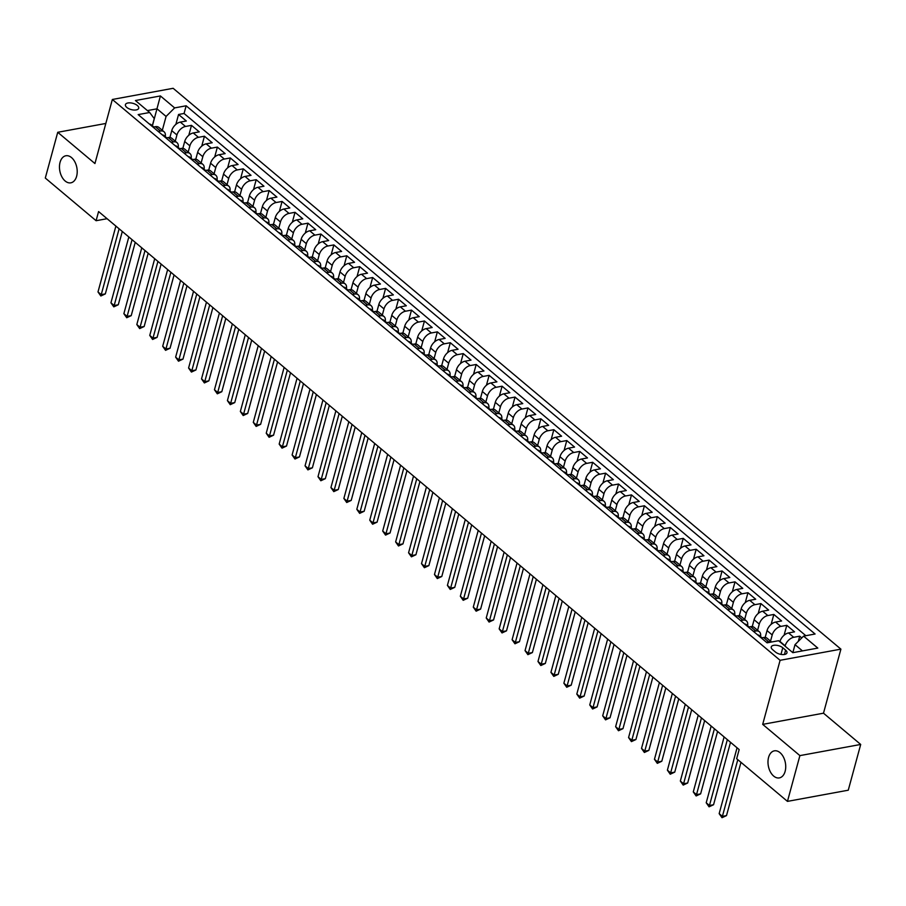 <?xml version="1.0" encoding="UTF-8"?>
<svg xmlns="http://www.w3.org/2000/svg" width="906" height="906" viewBox="0 0 906 906"><rect width="100%" height="100%" fill="white"/><g stroke="black" fill="none" stroke-linecap="round" stroke-linejoin="round"><path stroke-width="1.36" d="M76.625 176.262A13.76 8.664 79.6 0 1 70.827 182.831A13.76 8.664 79.6 0 1 61.812 176.715A13.76 8.664 79.6 0 1 60.056 162.344A13.76 8.664 79.6 0 1 65.855 155.764A13.76 8.664 79.6 0 1 74.87 161.891A13.76 8.664 79.6 0 1 76.625 176.262M785.14 771.323A13.76 8.664 79.6 0 1 779.341 777.903A13.76 8.664 79.6 0 1 770.327 771.776A13.76 8.664 79.6 0 1 768.571 757.416A13.76 8.664 79.6 0 1 774.37 750.836A13.76 8.664 79.6 0 1 783.384 756.963A13.76 8.664 79.6 0 1 785.14 771.323M126.806 107.418A6.886 3.239 15.2 0 0 133.85 110.034A6.886 3.239 15.2 0 0 138.697 108.256A6.886 3.239 15.2 0 0 137.316 105.481A6.886 3.239 15.2 0 0 130.283 102.876A6.886 3.239 15.2 0 0 125.424 104.643A6.886 3.239 15.2 0 0 126.806 107.418M840.904 649.138L173.148 88.301L112.344 99.479L780.1 660.304L840.904 649.138L823.497 713.192L762.693 724.37L799.896 755.615L860.7 744.449L823.497 713.192M860.7 744.449L848.265 790.202L787.461 801.38L799.896 755.615M801.776 637.915L799.726 636.182L798.311 641.369M779.896 641.799L779.987 641.471A8.596 5.311 -50 0 1 788.548 632.943L794.539 631.844L786.782 625.321L784.086 635.231M765.174 637.462L767.042 630.599A8.596 5.311 130 0 1 775.604 622.071L781.606 620.972L773.837 614.449L771.142 624.359M752.24 626.601L754.098 619.738A8.596 5.311 130 0 1 762.659 611.21L768.662 610.1L760.893 603.577L758.209 613.498M739.296 615.729L741.165 608.866A8.596 5.311 130 0 1 749.726 600.338L755.717 599.228L747.96 592.717L745.264 602.626M726.352 604.857L728.22 597.994A8.596 5.311 130 0 1 736.782 589.466L742.784 588.368L735.015 581.845L732.32 591.754M713.418 593.996L715.276 587.122A8.596 5.311 130 0 1 723.837 578.594L729.84 577.496L722.071 570.973L719.387 580.882M700.474 583.124L702.343 576.261A8.596 5.311 130 0 1 710.904 567.734L716.895 566.624L709.138 560.101L706.442 570.021M687.529 572.252L689.398 565.389A8.596 5.311 130 0 1 697.96 556.862L703.962 555.763L696.193 549.24L693.498 559.149M674.596 561.38L676.454 554.517A8.596 5.311 130 0 1 685.015 545.99L691.018 544.891L683.249 538.368L680.565 548.277M661.652 550.52L663.52 543.657A8.596 5.311 130 0 1 672.082 535.118L678.073 534.019L670.315 527.496L667.62 537.405M648.707 539.648L650.576 532.785A8.596 5.311 130 0 1 659.138 524.257L665.14 523.147L657.371 516.635L654.676 526.545M635.763 528.776L637.631 521.913A8.596 5.311 130 0 1 646.193 513.385L652.195 512.286L644.426 505.763L641.731 515.673M622.83 517.915L624.687 511.041A8.596 5.311 130 0 1 633.26 502.513L639.251 501.414L631.493 494.891L628.798 504.801M609.885 507.043L611.754 500.18A8.596 5.311 130 0 1 620.316 491.652L626.318 490.542L618.549 484.019L615.853 493.94M596.941 496.171L598.809 489.308A8.596 5.311 130 0 1 607.371 480.78L613.373 479.682L605.604 473.159L602.909 483.068M584.008 485.299L585.865 478.436A8.596 5.311 130 0 1 594.427 469.908L600.429 468.81L592.671 462.286L589.976 472.196M571.063 474.438L572.932 467.575A8.596 5.311 130 0 1 581.493 459.036L587.484 457.938L579.727 451.415L577.031 461.324M558.119 463.566L559.987 456.703A8.596 5.311 130 0 1 568.549 448.176L574.551 447.066L566.782 440.554L564.087 450.463M545.186 452.694L547.043 445.831A8.596 5.311 130 0 1 555.605 437.304L561.607 436.205L553.838 429.682L551.154 439.591M532.241 441.834L534.11 434.959A8.596 5.311 130 0 1 542.671 426.432L548.662 425.333L540.905 418.81L538.209 428.719M519.297 430.962L521.165 424.099A8.596 5.311 130 0 1 529.727 415.571L535.729 414.461L527.96 407.938L525.265 417.859M506.363 420.09L508.221 413.227A8.596 5.311 130 0 1 516.782 404.699L522.785 403.6L515.016 397.077L512.332 406.987M493.419 409.218L495.288 402.355A8.596 5.311 130 0 1 503.849 393.827L509.84 392.728L502.083 386.205L499.387 396.115M480.474 398.357L482.343 391.494A8.596 5.311 130 0 1 490.905 382.955L496.907 381.856L489.138 375.333L486.443 385.243M467.541 387.485L469.399 380.622A8.596 5.311 130 0 1 477.96 372.094L483.963 370.984L476.194 364.472L473.51 374.382M454.597 376.613L456.465 369.75A8.596 5.311 130 0 1 465.027 361.222L471.018 360.124L463.26 353.6L460.565 363.51M441.652 365.752L443.521 358.878A8.596 5.311 130 0 1 452.083 350.35L458.085 349.252L450.316 342.728L447.621 352.638M428.708 354.88L430.577 348.017A8.596 5.311 130 0 1 439.138 339.49L445.14 338.38L437.372 331.856L434.676 341.777M415.775 344.008L417.632 337.145A8.596 5.311 130 0 1 426.205 328.618L432.196 327.508L424.438 320.996L421.743 330.905M402.83 333.136L404.699 326.273A8.596 5.311 130 0 1 413.261 317.746L419.252 316.647L411.494 310.124L408.799 320.033M389.886 322.276L391.754 315.413A8.596 5.311 130 0 1 400.316 306.874L406.318 305.775L398.549 299.252L395.854 309.161M376.953 311.404L378.81 304.541A8.596 5.311 130 0 1 387.372 296.013L393.374 294.903L385.605 288.38L382.921 298.3M364.008 300.532L365.877 293.669A8.596 5.311 130 0 1 374.438 285.141L380.429 284.042L372.672 277.519L369.976 287.429M351.064 289.66L352.932 282.797A8.596 5.311 130 0 1 361.494 274.269L367.496 273.17L359.727 266.647L357.032 276.557M338.131 278.799L339.988 271.936A8.596 5.311 130 0 1 348.55 263.408L354.552 262.298L346.783 255.775L344.099 265.696M325.186 267.927L327.055 261.064A8.596 5.311 130 0 1 335.616 252.536L341.607 251.426L333.85 244.914L331.154 254.824M312.242 257.055L314.11 250.192A8.596 5.311 130 0 1 322.672 241.664L328.674 240.566L320.905 234.042L318.21 243.952M299.308 246.194L301.166 239.32A8.596 5.311 130 0 1 309.727 230.792L315.73 229.694L307.961 223.17L305.277 233.08M286.364 235.322L288.233 228.459A8.596 5.311 130 0 1 296.794 219.931L302.785 218.822L295.028 212.298L292.332 222.219M273.419 224.45L275.288 217.587A8.596 5.311 130 0 1 283.85 209.06L289.852 207.961L282.083 201.438L279.388 211.347M260.486 213.578L262.344 206.715A8.596 5.311 130 0 1 270.905 198.188L276.908 197.089L269.139 190.566L266.455 200.475M247.542 202.718L249.399 195.855A8.596 5.311 130 0 1 257.972 187.316L263.963 186.217L256.205 179.694L253.51 189.603M234.597 191.846L236.466 184.983A8.596 5.311 130 0 1 245.028 176.455L251.03 175.345L243.261 168.833L240.566 178.742M221.653 180.974L223.522 174.111A8.596 5.311 130 0 1 232.083 165.583L238.085 164.484L230.317 157.961L227.621 167.87M208.72 170.113L210.577 163.239A8.596 5.311 130 0 1 219.15 154.711L225.141 153.612L217.383 147.089L214.688 156.998M195.775 159.241L197.644 152.378A8.596 5.311 130 0 1 206.206 143.85L212.197 142.74L204.439 136.217L201.744 146.138M182.831 148.369L184.699 141.506A8.596 5.311 130 0 1 193.261 132.978L199.263 131.88L191.494 125.356L188.799 135.266M787.461 801.38L736.669 758.718L739.16 749.568L98.584 211.562L96.093 220.713L107.078 218.697M785.627 650.157L782.784 647.756A6.67 3.137 15.2 0 0 775.955 645.231A6.67 3.137 15.2 0 0 771.255 646.952A6.67 3.137 15.2 0 0 772.592 649.636L775.434 652.026A6.67 3.137 15.2 0 0 782.263 654.562A6.67 3.137 15.2 0 0 786.963 652.841A6.67 3.137 15.2 0 0 785.627 650.157L784.449 654.472M152.31 125.741L154.246 118.607L149.671 112.491L138.165 114.609L767.088 642.83L778.594 640.712L792.829 652.671L817.812 648.084L803.577 636.125L815.083 634.007L186.149 105.787L174.643 107.905L166.081 116.432L157.021 108.822L147.406 110.589M149.671 112.491L135.436 100.532L160.407 95.945L174.643 107.905M175.254 141.177L176.93 134.983A8.596 5.311 -50 0 1 185.504 126.455L191.494 125.356M169.898 137.497L171.755 130.634L176.93 134.983M188.188 152.049L189.875 145.855A8.596 5.311 -50 0 1 198.437 137.327L204.439 136.217M201.132 162.921L202.819 156.727A8.596 5.311 -50 0 1 211.381 148.188L217.383 147.089M214.076 173.782L215.764 167.587A8.596 5.311 -50 0 1 224.326 159.06L230.317 157.961M227.021 184.654L228.697 178.459A8.596 5.311 -50 0 1 237.259 169.932L243.261 168.833M239.954 195.526L241.642 189.331A8.596 5.311 -50 0 1 250.203 180.804L256.205 179.694M252.899 206.398L254.586 200.203A8.596 5.311 -50 0 1 263.148 191.664L269.139 190.566M265.843 217.259L267.519 211.064A8.596 5.311 -50 0 1 276.081 202.536L282.083 201.438M278.776 228.131L280.464 221.936A8.596 5.311 -50 0 1 289.025 213.408L295.028 212.298M291.721 239.003L293.408 232.808A8.596 5.311 -50 0 1 301.97 224.28L307.961 223.17M304.665 249.875L306.341 243.669A8.596 5.311 -50 0 1 314.903 235.141L320.905 234.042M317.598 260.735L319.286 254.541A8.596 5.311 -50 0 1 327.847 246.013L333.85 244.914M330.543 271.607L332.23 265.413A8.596 5.311 -50 0 1 340.792 256.885L346.783 255.775M343.487 282.479L345.163 276.285A8.596 5.311 -50 0 1 353.725 267.746L359.727 266.647M356.42 293.34L358.108 287.145A8.596 5.311 -50 0 1 366.67 278.618L372.672 277.519M369.365 304.212L371.052 298.017A8.596 5.311 -50 0 1 379.614 289.49L385.605 288.38M382.309 315.084L383.985 308.889A8.596 5.311 -50 0 1 392.558 300.362L398.549 299.252M395.243 325.956L396.93 319.75A8.596 5.311 -50 0 1 405.492 311.222L411.494 310.124M408.187 336.817L409.874 330.622A8.596 5.311 -50 0 1 418.436 322.094L424.438 320.996M421.131 347.689L422.819 341.494A8.596 5.311 -50 0 1 431.381 332.966L437.372 331.856M434.076 358.561L435.752 352.366A8.596 5.311 -50 0 1 444.314 343.827L450.316 342.728M447.009 369.421L448.697 363.227A8.596 5.311 -50 0 1 457.258 354.699L463.26 353.6M459.954 380.294L461.641 374.099A8.596 5.311 -50 0 1 470.203 365.571L476.194 364.472M472.898 391.166L474.574 384.971A8.596 5.311 -50 0 1 483.136 376.443L489.138 375.333M485.831 402.038L487.519 395.831A8.596 5.311 -50 0 1 496.08 387.304L502.083 386.205M498.776 412.898L500.463 406.703A8.596 5.311 -50 0 1 509.025 398.176L515.016 397.077M511.72 423.77L513.396 417.575A8.596 5.311 -50 0 1 521.958 409.048L527.96 407.938M524.653 434.642L526.341 428.447A8.596 5.311 -50 0 1 534.902 419.908L540.905 418.81M537.598 445.503L539.285 439.308A8.596 5.311 -50 0 1 547.847 430.78L553.838 429.682M550.542 456.375L552.218 450.18A8.596 5.311 -50 0 1 560.78 441.652L566.782 440.554M563.475 467.247L565.163 461.052A8.596 5.311 -50 0 1 573.725 452.524L579.727 451.415M576.42 478.119L578.107 471.913A8.596 5.311 -50 0 1 586.669 463.385L592.671 462.286M589.364 488.98L591.04 482.785A8.596 5.311 -50 0 1 599.613 474.257L605.604 473.159M602.309 499.852L603.985 493.657A8.596 5.311 -50 0 1 612.547 485.129L618.549 484.019M615.242 510.724L616.929 504.529A8.596 5.311 -50 0 1 625.491 495.99L631.493 494.891M628.186 521.584L629.874 515.389A8.596 5.311 -50 0 1 638.436 506.862L644.426 505.763M641.131 532.456L642.807 526.261A8.596 5.311 -50 0 1 651.369 517.734L657.371 516.635M654.064 543.328L655.751 537.133A8.596 5.311 -50 0 1 664.313 528.606L670.315 527.496M667.009 554.2L668.696 548.005A8.596 5.311 -50 0 1 677.258 539.466L683.249 538.368M679.953 565.061L681.629 558.866A8.596 5.311 -50 0 1 690.191 550.338L696.193 549.24M692.886 575.933L694.574 569.738A8.596 5.311 -50 0 1 703.135 561.21L709.138 560.101M705.831 586.805L707.518 580.61A8.596 5.311 -50 0 1 716.08 572.082L722.071 570.973M718.775 597.677L720.451 591.471A8.596 5.311 -50 0 1 729.013 582.943L735.015 581.845M731.708 608.538L733.396 602.343A8.596 5.311 -50 0 1 741.957 593.815L747.96 592.717M744.653 619.41L746.34 613.215A8.596 5.311 -50 0 1 754.902 604.687L760.893 603.577M757.597 630.282L759.273 624.087A8.596 5.311 -50 0 1 767.846 615.548L773.837 614.449M770.53 641.142L772.218 634.947A8.596 5.311 -50 0 1 780.779 626.42L786.782 625.321M785.072 646.148L785.162 645.819A8.596 5.311 -50 0 1 793.724 637.292L799.726 636.182M805.853 635.706L184.065 113.477L178.55 114.484L175.866 124.394M171.755 130.634A8.596 5.311 130 0 1 180.317 122.106L186.319 121.008L178.55 114.484M761.289 637.949L763.565 637.53A8.596 5.311 -50 0 1 767.11 638.266L771.561 642.003M766.465 642.297L768.741 641.878A8.596 5.311 -50 0 1 771.323 642.048M753.52 631.425L755.808 631.006A8.596 5.311 -50 0 1 759.341 631.742A8.596 5.311 -50 0 1 760.519 636.556M759.341 631.742L754.166 627.405A8.596 5.311 130 0 0 750.621 626.669L748.345 627.088M740.576 620.565L742.863 620.146A8.596 5.311 -50 0 1 746.408 620.882A8.596 5.311 -50 0 1 747.586 625.695M746.408 620.882L741.233 616.533A8.596 5.311 130 0 0 737.688 615.797L735.4 616.216M727.643 609.693L729.919 609.274A8.596 5.311 -50 0 1 733.464 610.01A8.596 5.311 -50 0 1 734.641 614.823M733.464 610.01L728.288 605.661A8.596 5.311 130 0 0 724.743 604.925L722.467 605.344M714.698 598.821L716.974 598.402A8.596 5.311 -50 0 1 720.519 599.138A8.596 5.311 -50 0 1 721.697 603.951M720.519 599.138L715.344 594.789A8.596 5.311 130 0 0 711.799 594.053L709.523 594.472M701.754 587.96L704.041 587.541A8.596 5.311 -50 0 1 707.586 588.277A8.596 5.311 -50 0 1 708.752 593.079M707.586 588.277L702.399 583.928A8.596 5.311 130 0 0 698.866 583.192L696.578 583.611M688.82 577.088L691.097 576.669A8.596 5.311 -50 0 1 694.642 577.405A8.596 5.311 -50 0 1 695.819 582.218M694.642 577.405L689.466 573.056A8.596 5.311 130 0 0 685.921 572.32L683.645 572.739M675.876 566.216L678.152 565.797A8.596 5.311 -50 0 1 681.697 566.533A8.596 5.311 -50 0 1 682.875 571.346M681.697 566.533L676.522 562.184A8.596 5.311 130 0 0 672.977 561.448L670.7 561.867M662.932 555.344L665.219 554.925A8.596 5.311 -50 0 1 668.753 555.661A8.596 5.311 -50 0 1 669.93 560.474M668.753 555.661L663.577 551.324A8.596 5.311 130 0 0 660.044 550.588L657.756 551.007M649.998 544.483L652.275 544.064A8.596 5.311 -50 0 1 655.819 544.8A8.596 5.311 -50 0 1 656.997 549.602M655.819 544.8L650.644 540.452A8.596 5.311 130 0 0 647.099 539.716L644.823 540.135M637.054 533.611L639.33 533.192A8.596 5.311 -50 0 1 642.875 533.928A8.596 5.311 -50 0 1 644.053 538.742M642.875 533.928L637.699 529.58A8.596 5.311 130 0 0 634.155 528.844L631.878 529.263M624.109 522.739L626.397 522.32A8.596 5.311 -50 0 1 629.93 523.056A8.596 5.311 -50 0 1 631.108 527.87M629.93 523.056L624.755 518.708A8.596 5.311 130 0 0 621.222 517.972L618.934 518.391M611.176 511.879L613.453 511.46A8.596 5.311 -50 0 1 616.997 512.196A8.596 5.311 -50 0 1 618.175 516.998M616.997 512.196L611.822 507.847A8.596 5.311 130 0 0 608.277 507.111L606.001 507.53M598.232 501.007L600.508 500.588A8.596 5.311 -50 0 1 604.053 501.324A8.596 5.311 -50 0 1 605.231 506.137M604.053 501.324L598.877 496.975A8.596 5.311 130 0 0 595.333 496.239L593.056 496.658M585.287 490.135L587.575 489.716A8.596 5.311 -50 0 1 591.108 490.452A8.596 5.311 -50 0 1 592.286 495.265M591.108 490.452L585.933 486.103A8.596 5.311 130 0 0 582.399 485.367L580.112 485.786M572.354 479.263L574.63 478.844A8.596 5.311 -50 0 1 578.175 479.58A8.596 5.311 -50 0 1 579.353 484.393M578.175 479.58L573 475.231A8.596 5.311 130 0 0 569.455 474.506L567.167 474.925M559.41 468.402L561.686 467.983A8.596 5.311 -50 0 1 565.231 468.719A8.596 5.311 -50 0 1 566.409 473.521M565.231 468.719L560.055 464.37A8.596 5.311 130 0 0 556.51 463.634L554.234 464.053M546.465 457.53L548.753 457.111A8.596 5.311 -50 0 1 552.286 457.847A8.596 5.311 -50 0 1 553.464 462.66M552.286 457.847L547.111 453.498A8.596 5.311 130 0 0 543.566 452.762L541.29 453.181M533.521 446.658L535.808 446.239A8.596 5.311 -50 0 1 539.353 446.975A8.596 5.311 -50 0 1 540.531 451.788M539.353 446.975L534.178 442.626A8.596 5.311 130 0 0 530.633 441.89L528.345 442.309M520.588 435.797L522.864 435.378A8.596 5.311 -50 0 1 526.409 436.114A8.596 5.311 -50 0 1 527.586 440.916M526.409 436.114L521.233 431.766A8.596 5.311 130 0 0 517.688 431.03L515.412 431.449M507.643 424.925L509.919 424.506A8.596 5.311 -50 0 1 513.464 425.242A8.596 5.311 -50 0 1 514.642 430.056M513.464 425.242L508.289 420.894A8.596 5.311 130 0 0 504.744 420.158L502.468 420.577M494.699 414.053L496.986 413.634A8.596 5.311 -50 0 1 500.531 414.37A8.596 5.311 -50 0 1 501.698 419.184M500.531 414.37L495.344 410.022A8.596 5.311 130 0 0 491.811 409.286L489.523 409.705M481.765 403.181L484.042 402.762A8.596 5.311 -50 0 1 487.587 403.498A8.596 5.311 -50 0 1 488.764 408.312M487.587 403.498L482.411 399.15A8.596 5.311 130 0 0 478.866 398.414L476.59 398.833M468.821 392.321L471.097 391.902A8.596 5.311 -50 0 1 474.642 392.638A8.596 5.311 -50 0 1 475.82 397.44M474.642 392.638L469.467 388.289A8.596 5.311 130 0 0 465.922 387.553L463.646 387.972M455.877 381.449L458.164 381.03A8.596 5.311 -50 0 1 461.698 381.766A8.596 5.311 -50 0 1 462.875 386.579M461.698 381.766L456.522 377.417A8.596 5.311 130 0 0 452.989 376.681L450.701 377.1M442.943 370.577L445.22 370.158A8.596 5.311 -50 0 1 448.764 370.894A8.596 5.311 -50 0 1 449.942 375.707M448.764 370.894L443.589 366.545A8.596 5.311 130 0 0 440.044 365.809L437.768 366.228M429.999 359.716L432.275 359.297A8.596 5.311 -50 0 1 435.82 360.022A8.596 5.311 -50 0 1 436.998 364.835M435.82 360.022L430.644 355.684A8.596 5.311 130 0 0 427.1 354.948L424.823 355.367M417.054 348.844L419.342 348.425A8.596 5.311 -50 0 1 422.875 349.161A8.596 5.311 -50 0 1 424.053 353.974M422.875 349.161L417.7 344.812A8.596 5.311 130 0 0 414.167 344.076L411.879 344.495M404.121 337.972L406.398 337.553A8.596 5.311 -50 0 1 409.942 338.289A8.596 5.311 -50 0 1 411.12 343.102M409.942 338.289L404.767 333.94A8.596 5.311 130 0 0 401.222 333.204L398.946 333.623M391.177 327.1L393.453 326.681A8.596 5.311 -50 0 1 396.998 327.417A8.596 5.311 -50 0 1 398.176 332.23M396.998 327.417L391.822 323.068A8.596 5.311 130 0 0 388.278 322.332L386.001 322.751M378.232 316.239L380.52 315.82A8.596 5.311 -50 0 1 384.053 316.556A8.596 5.311 -50 0 1 385.231 321.358M384.053 316.556L378.878 312.208A8.596 5.311 130 0 0 375.333 311.471L373.057 311.89M365.299 305.367L367.576 304.948A8.596 5.311 -50 0 1 371.12 305.684A8.596 5.311 -50 0 1 372.298 310.498M371.12 305.684L365.945 301.336A8.596 5.311 130 0 0 362.4 300.599L360.112 301.019M352.355 294.495L354.631 294.076A8.596 5.311 -50 0 1 358.176 294.812A8.596 5.311 -50 0 1 359.354 299.626M358.176 294.812L353 290.464A8.596 5.311 130 0 0 349.456 289.727L347.179 290.147M339.41 283.623L341.687 283.204A8.596 5.311 -50 0 1 345.231 283.94A8.596 5.311 -50 0 1 346.409 288.754M345.231 283.94L340.056 279.603A8.596 5.311 130 0 0 336.511 278.867L334.235 279.286M326.466 272.763L328.753 272.344A8.596 5.311 -50 0 1 332.298 273.08A8.596 5.311 -50 0 1 333.476 277.882M332.298 273.08L327.111 268.731A8.596 5.311 130 0 0 323.578 267.995L321.29 268.414M313.533 261.891L315.809 261.472A8.596 5.311 -50 0 1 319.354 262.208A8.596 5.311 -50 0 1 320.531 267.021M319.354 262.208L314.178 257.859A8.596 5.311 130 0 0 310.633 257.123L308.357 257.542M300.588 251.019L302.864 250.6A8.596 5.311 -50 0 1 306.409 251.336A8.596 5.311 -50 0 1 307.587 256.149M306.409 251.336L301.234 246.987A8.596 5.311 130 0 0 297.689 246.251L295.413 246.67M287.644 240.158L289.931 239.739A8.596 5.311 -50 0 1 293.465 240.475A8.596 5.311 -50 0 1 294.643 245.277M293.465 240.475L288.289 236.126A8.596 5.311 130 0 0 284.756 235.39L282.468 235.809M274.711 229.286L276.987 228.867A8.596 5.311 -50 0 1 280.532 229.603A8.596 5.311 -50 0 1 281.709 234.416M280.532 229.603L275.356 225.254A8.596 5.311 130 0 0 271.811 224.518L269.535 224.937M261.766 218.414L264.042 217.995A8.596 5.311 -50 0 1 267.587 218.731A8.596 5.311 -50 0 1 268.765 223.544M267.587 218.731L262.412 214.382A8.596 5.311 130 0 0 258.867 213.646L256.591 214.065M248.822 207.542L251.109 207.123A8.596 5.311 -50 0 1 254.643 207.859A8.596 5.311 -50 0 1 255.82 212.672M254.643 207.859L249.467 203.522A8.596 5.311 130 0 0 245.934 202.785L243.646 203.204M235.888 196.681L238.165 196.262A8.596 5.311 -50 0 1 241.709 196.998A8.596 5.311 -50 0 1 242.887 201.8M241.709 196.998L236.534 192.65A8.596 5.311 130 0 0 232.989 191.913L230.713 192.332M222.944 185.809L225.22 185.39A8.596 5.311 -50 0 1 228.765 186.126A8.596 5.311 -50 0 1 229.943 190.94M228.765 186.126L223.589 181.778A8.596 5.311 130 0 0 220.045 181.041L217.768 181.46M209.999 174.937L212.287 174.518A8.596 5.311 -50 0 1 215.821 175.254A8.596 5.311 -50 0 1 216.998 180.068M215.821 175.254L210.645 170.906A8.596 5.311 130 0 0 207.112 170.169L204.824 170.588M197.066 164.077L199.343 163.658A8.596 5.311 -50 0 1 202.887 164.394A8.596 5.311 -50 0 1 204.065 169.196M202.887 164.394L197.712 160.045A8.596 5.311 130 0 0 194.167 159.309L191.891 159.728M184.122 153.205L186.398 152.786A8.596 5.311 -50 0 1 189.943 153.522A8.596 5.311 -50 0 1 191.121 158.335M189.943 153.522L184.767 149.173A8.596 5.311 130 0 0 181.223 148.437L178.946 148.856M171.177 142.333L173.465 141.914A8.596 5.311 -50 0 1 176.998 142.65A8.596 5.311 -50 0 1 178.176 147.463M176.998 142.65L171.823 138.301A8.596 5.311 130 0 0 168.278 137.565L166.002 137.984M158.244 131.461L160.521 131.042A8.596 5.311 -50 0 1 164.065 131.778A8.596 5.311 -50 0 1 165.243 136.591M164.065 131.778L158.89 127.429A8.596 5.311 130 0 0 155.345 126.704L153.057 127.123M802.456 650.904L795.015 644.653L803.577 636.125M792.841 652.671L795.015 644.653M105.832 123.454L57.735 132.287L45.3 178.052L96.093 220.713M57.735 132.287L94.937 163.544L112.344 99.479M762.693 724.37L780.1 660.304M152.412 125.821L160.407 95.945M162.31 130.317L166.081 116.432M184.065 113.477L186.149 105.787M737.801 759.67L722.399 816.363L719.16 813.645L737.054 747.801M740.972 762.331L726.499 815.604L722.399 816.363L722.014 817.699L719.16 813.645M726.499 815.604L722.014 817.699M757.643 634.891A5.696 3.522 -50 0 1 759.194 635.446L761.652 637.507A5.696 3.522 130 0 0 760.564 637.009L760.213 637.054M727.348 739.647L709.455 805.491L706.216 802.773L724.109 736.929M730.519 742.308L713.566 804.732L709.455 805.491L709.07 806.827L706.216 802.773M713.566 804.732L709.07 806.827M744.709 624.03A5.696 3.522 -50 0 1 746.261 624.574L748.718 626.646A5.696 3.522 130 0 0 747.62 626.137L747.269 626.182M714.404 728.775L696.51 794.619L693.283 791.901L711.165 726.057M717.586 731.448L700.621 793.86L696.51 794.619L696.125 795.955L693.283 791.901M700.621 793.86L696.125 795.955M731.765 613.158A5.696 3.522 -50 0 1 733.316 613.713L735.774 615.774A5.696 3.522 130 0 0 734.687 615.276L734.324 615.31M701.459 717.903L683.577 783.747L680.338 781.04L698.232 715.185M704.642 720.576L687.677 782.999L683.577 783.747L683.192 785.094L680.338 781.04M687.677 782.999L683.192 785.094M718.82 602.286A5.696 3.522 -50 0 1 720.372 602.841L722.829 604.902A5.696 3.522 130 0 0 721.742 604.404L721.391 604.438M688.526 707.042L670.633 772.886L667.394 770.168L685.287 704.324M691.697 709.704L674.744 772.127L670.633 772.886L670.247 774.222L667.394 770.168M674.744 772.127L670.247 774.222M705.887 591.425A5.696 3.522 -50 0 1 707.439 591.969L709.896 594.042A5.696 3.522 130 0 0 708.798 593.532L708.447 593.577M675.582 696.17L657.688 762.014L654.46 759.296L672.343 693.452M678.753 698.843L661.799 761.255L657.688 762.014L657.303 763.35L654.46 759.296M661.799 761.255L657.303 763.35M692.943 580.553A5.696 3.522 -50 0 1 694.494 581.097L696.952 583.17A5.696 3.522 130 0 0 695.865 582.66L695.502 582.705M662.637 685.298L644.755 751.142L641.516 748.424L659.409 682.58M665.819 687.971L648.855 750.395L644.755 751.142L644.37 752.478L641.516 748.424M648.855 750.395L644.37 752.478M679.998 569.681A5.696 3.522 -50 0 1 681.55 570.236L684.007 572.298A5.696 3.522 130 0 0 682.92 571.799L682.569 571.833M649.693 674.426L631.81 740.281L628.571 737.563L646.465 671.708M652.875 677.099L635.921 739.523L631.81 740.281L631.425 741.618L628.571 737.563M635.921 739.523L631.425 741.618M667.065 558.809A5.696 3.522 -50 0 1 668.617 559.364L671.074 561.426A5.696 3.522 130 0 0 669.976 560.927L669.625 560.973M636.759 663.566L618.866 729.409L615.627 726.691L633.52 660.848M639.93 666.227L622.977 728.65L618.866 729.409L618.481 730.746L615.627 726.691M622.977 728.65L618.481 730.746M654.121 547.949A5.696 3.522 -50 0 1 655.672 548.492L658.13 550.565A5.696 3.522 130 0 0 657.031 550.055L656.68 550.101M623.815 652.694L605.921 718.537L602.694 715.819L620.576 649.976M626.997 655.366L610.032 717.779L605.921 718.537L605.536 719.874L602.694 715.819M610.032 717.779L605.536 719.874M641.176 537.077A5.696 3.522 -50 0 1 642.728 537.632L645.185 539.693A5.696 3.522 130 0 0 644.098 539.195L643.747 539.229M610.87 641.822L592.988 707.665L589.749 704.947L607.643 639.104M614.053 644.494L597.099 706.918L592.988 707.665L592.603 709.013L589.749 704.947M597.099 706.918L592.603 709.013M628.243 526.205A5.696 3.522 -50 0 1 629.783 526.76L632.252 528.821A5.696 3.522 130 0 0 631.154 528.323L630.803 528.357M597.937 630.961L580.044 696.805L576.805 694.087L594.698 628.243M601.108 633.622L584.155 696.046L580.044 696.805L579.659 698.141L576.805 694.087M584.155 696.046L579.659 698.141M615.299 515.333A5.696 3.522 -50 0 1 616.85 515.888L619.308 517.96A5.696 3.522 130 0 0 618.209 517.451L617.858 517.496M584.993 620.089L567.099 685.933L563.872 683.215L581.754 617.371M588.175 622.762L571.21 685.174L567.099 685.933L566.714 687.269L563.872 683.215M571.21 685.174L566.714 687.269M602.354 504.472A5.696 3.522 -50 0 1 603.906 505.016L606.363 507.088A5.696 3.522 130 0 0 605.276 506.579L604.925 506.624M572.048 609.217L554.166 675.061L550.927 672.343L568.821 606.499M575.231 611.89L558.266 674.313L554.166 675.061L553.781 676.397L550.927 672.343M558.266 674.313L553.781 676.397M589.41 493.6A5.696 3.522 -50 0 1 590.961 494.155L593.43 496.216A5.696 3.522 130 0 0 592.331 495.718L591.98 495.752M559.115 598.345L541.222 664.2L537.983 661.482L555.876 595.627M562.286 601.018L545.333 663.441L541.222 664.2L540.837 665.536L537.983 661.482M545.333 663.441L540.837 665.536M576.476 482.728A5.696 3.522 -50 0 1 578.028 483.283L580.486 485.344A5.696 3.522 130 0 0 579.387 484.846L579.036 484.88M546.171 587.484L528.277 653.328L525.05 650.61L542.932 584.766M549.353 590.146L532.388 652.569L528.277 653.328L527.892 654.664L525.05 650.61M532.388 652.569L527.892 654.664M563.532 471.867A5.696 3.522 -50 0 1 565.084 472.411L567.541 474.484A5.696 3.522 130 0 0 566.454 473.974L566.103 474.019M533.226 576.612L515.344 642.456L512.105 639.738L529.999 573.894M536.409 579.285L519.444 641.697L515.344 642.456L514.959 643.792L512.105 639.738M519.444 641.697L514.959 643.792M550.588 460.995A5.696 3.522 -50 0 1 552.139 461.55L554.597 463.612A5.696 3.522 130 0 0 553.509 463.113L553.158 463.147M520.293 565.74L502.4 631.584L499.161 628.866L517.054 563.022M523.464 568.413L506.511 630.836L502.4 631.584L502.015 632.932L499.161 628.866M506.511 630.836L502.015 632.932M537.654 450.123A5.696 3.522 -50 0 1 539.206 450.678L541.663 452.74A5.696 3.522 130 0 0 540.565 452.241L540.214 452.275M507.349 554.88L489.455 620.723L486.228 618.005L504.11 552.162M510.531 557.541L493.566 619.964L489.455 620.723L489.07 622.06L486.228 618.005M493.566 619.964L489.07 622.06M524.71 439.251A5.696 3.522 -50 0 1 526.261 439.806L528.719 441.868A5.696 3.522 130 0 0 527.632 441.369L527.269 441.415M494.404 544.008L476.522 609.851L473.283 607.133L491.177 541.29M497.587 546.669L480.622 609.092L476.522 609.851L476.137 611.188L473.283 607.133M480.622 609.092L476.137 611.188M511.765 428.391A5.696 3.522 -50 0 1 513.317 428.934L515.774 431.007A5.696 3.522 130 0 0 514.687 430.497L514.336 430.543M481.471 533.136L463.578 598.979L460.339 596.261L478.232 530.418M484.642 535.808L467.689 598.232L463.578 598.979L463.193 600.316L460.339 596.261M467.689 598.232L463.193 600.316M498.832 417.519A5.696 3.522 -50 0 1 500.384 418.074L502.841 420.135A5.696 3.522 130 0 0 501.743 419.637L501.392 419.671M468.527 522.264L450.633 588.119L447.405 585.401L465.288 519.546M471.698 524.936L454.744 587.36L450.633 588.119L450.248 589.455L447.405 585.401M454.744 587.36L450.248 589.455M485.888 406.647A5.696 3.522 -50 0 1 487.439 407.202L489.897 409.263A5.696 3.522 130 0 0 488.798 408.765L488.447 408.799M455.582 511.403L437.7 577.247L434.461 574.529L452.343 508.685M458.764 514.064L441.8 576.488L437.7 577.247L437.315 578.583L434.461 574.529M441.8 576.488L437.315 578.583M472.943 395.786A5.696 3.522 -50 0 1 474.495 396.33L476.952 398.402A5.696 3.522 130 0 0 475.865 397.893L475.514 397.938M442.638 500.531L424.755 566.375L421.517 563.657L439.41 497.813M445.82 503.204L428.866 565.616L424.755 566.375L424.37 567.711L421.517 563.657M428.866 565.616L424.37 567.711M460.01 384.914A5.696 3.522 -50 0 1 461.562 385.469L464.019 387.53A5.696 3.522 130 0 0 462.921 387.021L462.57 387.066M429.704 489.659L411.811 555.503L408.572 552.785L426.466 486.941M432.875 492.332L415.922 554.755L411.811 555.503L411.426 556.839L408.572 552.785M415.922 554.755L411.426 556.839M447.066 374.042A5.696 3.522 -50 0 1 448.617 374.597L451.075 376.658A5.696 3.522 130 0 0 449.976 376.16L449.625 376.194M416.76 478.787L398.867 544.642L395.639 541.924L413.521 476.08M419.942 481.46L402.977 543.883L398.867 544.642L398.481 545.978L395.639 541.924M402.977 543.883L398.481 545.978M434.121 363.17A5.696 3.522 -50 0 1 435.673 363.725L438.13 365.786A5.696 3.522 130 0 0 437.043 365.288L436.692 365.333M403.816 467.926L385.933 533.77L382.694 531.052L400.588 465.208M406.998 470.588L390.044 533.011L385.933 533.77L385.548 535.106L382.694 531.052M390.044 533.011L385.548 535.106M421.188 352.309A5.696 3.522 -50 0 1 422.728 352.853L425.197 354.925A5.696 3.522 130 0 0 424.099 354.416L423.748 354.461M390.882 457.054L372.989 522.898L369.75 520.18L387.643 454.336M394.053 459.727L377.1 522.15L372.989 522.898L372.604 524.234L369.75 520.18M377.1 522.15L372.604 524.234M408.244 341.437A5.696 3.522 -50 0 1 409.795 341.992L412.253 344.054A5.696 3.522 130 0 0 411.154 343.555L410.803 343.589M377.938 446.182L360.044 512.026L356.817 509.319L374.699 443.464M381.12 448.855L364.155 511.278L360.044 512.026L359.659 513.374L356.817 509.319M364.155 511.278L359.659 513.374M395.299 330.565A5.696 3.522 -50 0 1 396.851 331.12L399.308 333.182A5.696 3.522 130 0 0 398.221 332.683L397.87 332.717M364.993 435.322L347.111 501.165L343.872 498.447L361.766 432.604M368.176 437.983L351.211 500.406L347.111 501.165L346.726 502.502L343.872 498.447M351.211 500.406L346.726 502.502M382.355 319.705A5.696 3.522 -50 0 1 383.906 320.248L386.375 322.321A5.696 3.522 130 0 0 385.276 321.811L384.925 321.856M352.06 424.45L334.167 490.293L330.928 487.575L348.821 421.732M355.231 427.122L338.278 489.534L334.167 490.293L333.782 491.63L330.928 487.575M338.278 489.534L333.782 491.63M369.421 308.833A5.696 3.522 -50 0 1 370.973 309.388L373.431 311.449A5.696 3.522 130 0 0 372.332 310.939L371.981 310.985M339.116 413.578L321.222 479.421L317.995 476.703L335.877 410.86M342.298 416.25L325.333 478.674L321.222 479.421L320.837 480.758L317.995 476.703M325.333 478.674L320.837 480.758M356.477 297.961A5.696 3.522 -50 0 1 358.029 298.516L360.486 300.577A5.696 3.522 130 0 0 359.399 300.079L359.036 300.113M326.171 402.706L308.289 468.561L305.05 465.843L322.944 399.999M329.354 405.378L312.389 467.802L308.289 468.561L307.904 469.897L305.05 465.843M312.389 467.802L307.904 469.897M343.533 287.089A5.696 3.522 -50 0 1 345.084 287.644L347.542 289.705A5.696 3.522 130 0 0 346.454 289.207L346.103 289.252M313.238 391.845L295.345 457.689L292.106 454.971L309.999 389.127M316.409 394.506L299.456 456.93L295.345 457.689L294.96 459.025L292.106 454.971M299.456 456.93L294.96 459.025M330.599 276.228A5.696 3.522 -50 0 1 332.151 276.772L334.608 278.844A5.696 3.522 130 0 0 333.51 278.335L333.159 278.38M300.294 380.973L282.4 446.817L279.173 444.099L297.055 378.255M303.476 383.646L286.511 446.058L282.4 446.817L282.015 448.153L279.173 444.099M286.511 446.058L282.015 448.153M317.655 265.356A5.696 3.522 -50 0 1 319.206 265.911L321.664 267.972A5.696 3.522 130 0 0 320.577 267.474L320.214 267.508M287.349 370.101L269.467 435.945L266.228 433.238L284.122 367.383M290.532 372.774L273.567 435.197L269.467 435.945L269.082 437.292L266.228 433.238M273.567 435.197L269.082 437.292M304.71 254.484A5.696 3.522 -50 0 1 306.262 255.039L308.72 257.1A5.696 3.522 130 0 0 307.632 256.602L307.281 256.636M274.416 359.24L256.523 425.084L253.284 422.366L271.177 356.522M277.587 361.902L260.634 424.325L256.523 425.084L256.138 426.42L253.284 422.366M260.634 424.325L256.138 426.42M291.777 243.623A5.696 3.522 -50 0 1 293.329 244.167L295.786 246.239A5.696 3.522 130 0 0 294.688 245.73L294.337 245.775M261.472 348.368L243.578 414.212L240.35 411.494L258.233 345.65M264.643 351.041L247.689 413.453L243.578 414.212L243.193 415.548L240.35 411.494M247.689 413.453L243.193 415.548M278.833 232.751A5.696 3.522 -50 0 1 280.384 233.295L282.842 235.367A5.696 3.522 130 0 0 281.743 234.858L281.392 234.903M248.527 337.496L230.634 403.34L227.406 400.622L245.288 334.778M251.709 340.169L234.745 402.592L230.634 403.34L230.26 404.676L227.406 400.622M234.745 402.592L230.26 404.676M265.888 221.879A5.696 3.522 -50 0 1 267.44 222.434L269.897 224.495A5.696 3.522 130 0 0 268.81 223.997L268.459 224.031M235.583 326.624L217.7 392.479L214.462 389.761L232.355 323.906M238.765 329.297L221.811 391.72L217.7 392.479L217.315 393.816L214.462 389.761M221.811 391.72L217.315 393.816M252.955 211.007A5.696 3.522 -50 0 1 254.507 211.562L256.964 213.623A5.696 3.522 130 0 0 255.866 213.125L255.515 213.17M222.65 315.764L204.756 381.607L201.517 378.889L219.411 313.046M225.821 318.425L208.867 380.848L204.756 381.607L204.371 382.944L201.517 378.889M208.867 380.848L204.371 382.944M240.011 200.147A5.696 3.522 -50 0 1 241.562 200.69L244.02 202.763A5.696 3.522 130 0 0 242.921 202.253L242.57 202.298M209.705 304.892L191.812 370.735L188.584 368.017L206.466 302.174M212.887 307.564L195.923 369.976L191.812 370.735L191.426 372.072L188.584 368.017M195.923 369.976L191.426 372.072M227.066 189.275A5.696 3.522 -50 0 1 228.618 189.83L231.075 191.891A5.696 3.522 130 0 0 229.988 191.393L229.637 191.426M196.761 294.02L178.878 359.863L175.639 357.145L193.533 291.302M199.943 296.692L182.989 359.116L178.878 359.863L178.493 361.211L175.639 357.145M182.989 359.116L178.493 361.211M214.122 178.403A5.696 3.522 -50 0 1 215.673 178.958L218.142 181.019A5.696 3.522 130 0 0 217.044 180.521L216.693 180.554M183.827 283.159L165.934 349.003L162.695 346.285L180.588 280.441M186.998 285.82L170.045 348.244L165.934 349.003L165.549 350.339L162.695 346.285M170.045 348.244L165.549 350.339M201.189 167.531A5.696 3.522 -50 0 1 202.74 168.086L205.198 170.158A5.696 3.522 130 0 0 204.099 169.649L203.748 169.694M170.883 272.287L152.989 338.131L149.762 335.413L167.644 269.569M174.065 274.96L157.1 337.372L152.989 338.131L152.604 339.467L149.762 335.413M157.1 337.372L152.604 339.467M188.244 156.67A5.696 3.522 -50 0 1 189.796 157.214L192.253 159.286A5.696 3.522 130 0 0 191.166 158.776L190.815 158.822M157.938 261.415L140.056 327.259L136.817 324.541L154.711 258.697M161.121 264.088L144.156 326.511L140.056 327.259L139.671 328.595L136.817 324.541M144.156 326.511L139.671 328.595M175.3 145.798A5.696 3.522 -50 0 1 176.851 146.353L179.32 148.414A5.696 3.522 130 0 0 178.222 147.916L177.87 147.95M145.005 250.543L127.112 316.398L123.873 313.68L141.766 247.825M148.176 253.216L131.223 315.639L127.112 316.398L126.727 317.734L123.873 313.68M131.223 315.639L126.727 317.734M162.367 134.926A5.696 3.522 -50 0 1 163.918 135.481L166.376 137.542A5.696 3.522 130 0 0 165.277 137.044L164.926 137.078M132.061 239.682L114.167 305.526L110.94 302.808L128.822 236.964M135.243 242.344L118.278 304.767L114.167 305.526L113.782 306.862L110.94 302.808M118.278 304.767L113.782 306.862M149.422 124.065A5.696 3.522 -50 0 1 150.974 124.609L153.431 126.681A5.696 3.522 130 0 0 152.344 126.172L151.981 126.217M119.116 228.81L101.234 294.654L97.995 291.936L115.889 226.092M122.299 231.483L105.334 293.895L101.234 294.654L100.849 295.99L97.995 291.936M105.334 293.895L100.849 295.99M184.699 141.506L189.875 145.855M197.644 152.378L202.819 156.727M210.577 163.239L215.764 167.587M223.522 174.111L228.697 178.459M236.466 184.983L241.642 189.331M249.399 195.855L254.586 200.203M262.344 206.715L267.519 211.064M275.288 217.587L280.464 221.936M288.233 228.459L293.408 232.808M301.166 239.32L306.341 243.669M314.11 250.192L319.286 254.541M327.055 261.064L332.23 265.413M339.988 271.936L345.163 276.285M352.932 282.797L358.108 287.145M365.877 293.669L371.052 298.017M378.81 304.541L383.985 308.889M391.754 315.413L396.93 319.75M404.699 326.273L409.874 330.622M417.632 337.145L422.819 341.494M430.577 348.017L435.752 352.366M443.521 358.878L448.697 363.227M456.465 369.75L461.641 374.099M469.399 380.622L474.574 384.971M482.343 391.494L487.519 395.831M495.288 402.355L500.463 406.703M508.221 413.227L513.396 417.575M521.165 424.099L526.341 428.447M534.11 434.959L539.285 439.308M547.043 445.831L552.218 450.18M559.987 456.703L565.163 461.052M572.932 467.575L578.107 471.913M585.865 478.436L591.04 482.785M598.809 489.308L603.985 493.657M611.754 500.18L616.929 504.529M624.687 511.041L629.874 515.389M637.631 521.913L642.807 526.261M650.576 532.785L655.751 537.133M663.52 543.657L668.696 548.005M676.454 554.517L681.629 558.866M689.398 565.389L694.574 569.738M702.343 576.261L707.518 580.61M715.276 587.122L720.451 591.471M728.22 597.994L733.396 602.343M741.165 608.866L746.34 613.215M754.098 619.738L759.273 624.087M767.042 630.599L772.218 634.947M779.987 641.471L785.162 645.819M788.548 632.943L793.724 637.292M180.317 122.106L185.504 126.455M193.261 132.978L198.437 137.327M206.206 143.85L211.381 148.188M219.15 154.711L224.326 159.06M232.083 165.583L237.259 169.932M245.028 176.455L250.203 180.804M257.972 187.316L263.148 191.664M270.905 198.188L276.081 202.536M283.85 209.06L289.025 213.408M296.794 219.931L301.97 224.28M309.727 230.792L314.903 235.141M322.672 241.664L327.847 246.013M335.616 252.536L340.792 256.885M348.55 263.408L353.725 267.746M361.494 274.269L366.67 278.618M374.438 285.141L379.614 289.49M387.372 296.013L392.558 300.362M400.316 306.874L405.492 311.222M413.261 317.746L418.436 322.094M426.205 328.618L431.381 332.966M439.138 339.49L444.314 343.827M452.083 350.35L457.258 354.699M465.027 361.222L470.203 365.571M477.96 372.094L483.136 376.443M490.905 382.955L496.08 387.304M503.849 393.827L509.025 398.176M516.782 404.699L521.958 409.048M529.727 415.571L534.902 419.908M542.671 426.432L547.847 430.78M555.605 437.304L560.78 441.652M568.549 448.176L573.725 452.524M581.493 459.036L586.669 463.385M594.427 469.908L599.613 474.257M607.371 480.78L612.547 485.129M620.316 491.652L625.491 495.99M633.26 502.513L638.436 506.862M646.193 513.385L651.369 517.734M659.138 524.257L664.313 528.606M672.082 535.118L677.258 539.466M685.015 545.99L690.191 550.338M697.96 556.862L703.135 561.21M710.904 567.734L716.08 572.082M723.837 578.594L729.013 582.943M736.782 589.466L741.957 593.815M749.726 600.338L754.902 604.687M762.659 611.21L767.846 615.548M775.604 622.071L780.779 626.42M763.565 637.53L768.741 641.878M750.621 626.669L755.808 631.006M737.688 615.797L742.863 620.146M724.743 604.925L729.919 609.274M711.799 594.053L716.974 598.402M698.866 583.192L704.041 587.541M685.921 572.32L691.097 576.669M672.977 561.448L678.152 565.797M660.044 550.588L665.219 554.925M647.099 539.716L652.275 544.064M634.155 528.844L639.33 533.192M621.222 517.972L626.397 522.32M608.277 507.111L613.453 511.46M595.333 496.239L600.508 500.588M582.399 485.367L587.575 489.716M569.455 474.506L574.63 478.844M556.51 463.634L561.686 467.983M543.566 452.762L548.753 457.111M530.633 441.89L535.808 446.239M517.688 431.03L522.864 435.378M504.744 420.158L509.919 424.506M491.811 409.286L496.986 413.634M478.866 398.414L484.042 402.762M465.922 387.553L471.097 391.902M452.989 376.681L458.164 381.03M440.044 365.809L445.22 370.158M427.1 354.948L432.275 359.297M414.167 344.076L419.342 348.425M401.222 333.204L406.398 337.553M388.278 322.332L393.453 326.681M375.333 311.471L380.52 315.82M362.4 300.599L367.576 304.948M349.456 289.727L354.631 294.076M336.511 278.867L341.687 283.204M323.578 267.995L328.753 272.344M310.633 257.123L315.809 261.472M297.689 246.251L302.864 250.6M284.756 235.39L289.931 239.739M271.811 224.518L276.987 228.867M258.867 213.646L264.042 217.995M245.934 202.785L251.109 207.123M232.989 191.913L238.165 196.262M220.045 181.041L225.22 185.39M207.112 170.169L212.287 174.518M194.167 159.309L199.343 163.658M181.223 148.437L186.398 152.786M168.278 137.565L173.465 141.914M155.345 126.704L160.521 131.042M780.972 654.404L782.784 647.756"/></g></svg>
